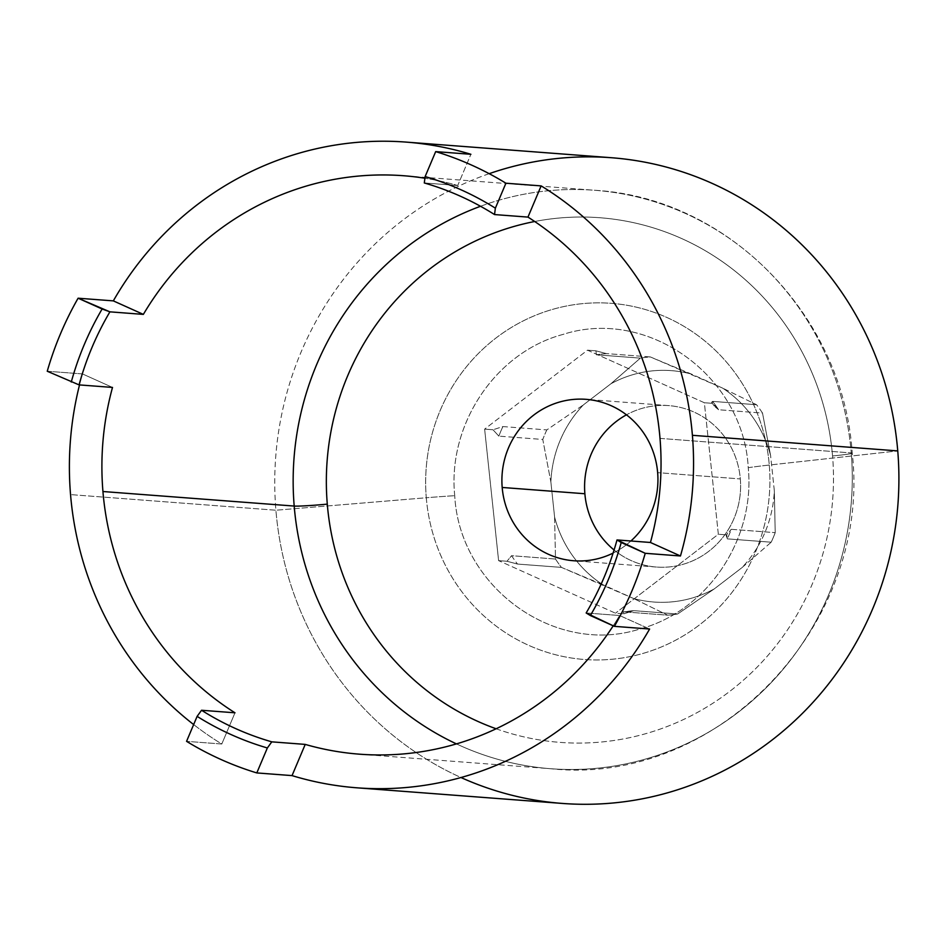 <?xml version="1.0" encoding="UTF-8"?>
<svg xmlns="http://www.w3.org/2000/svg" width="945" height="945" viewBox="0 0 945 945"><rect width="100%" height="100%" fill="white"/><g stroke="black" fill="none" stroke-linecap="round" stroke-linejoin="round"><path stroke-width="0.71" stroke-dasharray="4.72 3.54" d="M614.085 549.99A80.951 77.998 -85.7 0 0 656.456 567.047A80.951 77.998 -85.7 0 0 740.325 478.926L657.649 472.63L740.325 478.926A80.951 77.998 -85.7 0 0 668.741 405.618A80.951 77.998 -85.7 0 0 626.452 414.82A80.951 77.998 94.3 0 1 740.325 478.926A80.951 77.998 94.3 0 1 699.513 557.42A80.951 77.998 94.3 0 1 614.085 549.99M630.917 540.989A80.951 77.998 94.3 0 1 613.092 553.097A80.951 77.998 -85.7 0 0 630.917 540.989M496.125 728.772A263.076 253.508 -85.7 0 0 832.545 455.951A26.98 1.181 175.2 0 0 852.236 453.163A26.98 1.181 175.2 0 0 851.256 452.938A290.056 279.507 94.3 0 1 550.722 768.722A290.056 279.507 94.3 0 1 456.435 743.892A290.056 279.507 -85.7 0 0 550.722 768.722A290.056 279.507 -85.7 0 0 851.256 452.938A26.98 1.181 -4.8 0 1 852.236 453.163A26.98 1.181 -4.8 0 1 832.545 455.951A263.076 253.508 -85.7 0 0 534.705 221.508A263.076 253.508 94.3 0 1 832.545 455.951A263.076 253.508 94.3 0 1 496.125 728.772M480.521 206.27A290.056 279.507 94.3 0 1 594.724 190.276A290.056 279.507 94.3 0 1 851.256 452.938A290.056 279.507 -85.7 0 0 594.724 190.276A290.056 279.507 -85.7 0 0 480.521 206.27M489.179 173.679A323.792 312.015 -85.7 0 0 275.905 510.229L426.289 497.755A178.593 172.096 94.3 0 1 582.97 303.605A178.593 172.096 94.3 0 1 769.277 465.046L897.75 450.919L769.277 465.046A178.593 172.096 94.3 0 1 612.584 659.208A178.593 172.096 94.3 0 1 426.289 497.755L275.905 510.229A323.792 312.015 -85.7 0 0 460.971 777.522M722.618 388.111L691.48 374.102A116.022 111.805 -85.7 0 0 610.895 383.776L583.478 404.814A116.022 111.805 -85.7 0 0 550.876 482.009L554.597 517.045A116.022 111.805 -85.7 0 0 602.579 584.565L633.717 598.563A116.022 111.805 -85.7 0 0 714.302 588.889L741.719 567.851A116.022 111.805 -85.7 0 0 774.321 490.668L770.6 455.62A116.022 111.805 -85.7 0 0 722.618 388.111A116.022 111.805 94.3 0 1 770.6 455.62L762.52 413.083A129.512 124.799 -85.7 0 0 756.579 404.732L722.618 388.111L756.579 404.732A129.512 124.799 94.3 0 1 762.52 413.083L718.59 409.74A129.512 124.799 -85.7 0 0 712.648 401.389L756.579 404.732L712.648 401.389A129.512 124.799 94.3 0 1 718.59 409.74L714.503 406.35L711.609 402.275L712.648 401.389L712.743 403.373L718.59 409.74L762.52 413.083L770.6 455.62L774.321 490.668A116.022 111.805 94.3 0 1 741.719 567.851L771.191 542.206A129.512 124.799 -85.7 0 0 775.219 532.649L774.321 490.668L775.219 532.649A129.512 124.799 94.3 0 1 771.191 542.206L727.26 538.863A129.512 124.799 -85.7 0 0 731.3 529.318L775.219 532.649L731.3 529.318A129.512 124.799 94.3 0 1 727.26 538.863L726.268 535.791L727.213 533.559L731.3 529.318L726.717 534.882L727.26 538.863L771.191 542.206L741.719 567.851L714.302 588.889A116.022 111.805 94.3 0 1 633.717 598.563L667.678 615.183A129.512 124.799 -85.7 0 0 677.648 613.99L714.302 588.889L677.648 613.99A129.512 124.799 94.3 0 1 667.678 615.183L623.747 611.84A129.512 124.799 -85.7 0 0 633.717 610.647L677.648 613.99L633.717 610.647A129.512 124.799 94.3 0 1 623.747 611.84L623.121 611.84L623.842 613.837L633.717 610.647L623.842 613.837L615.467 613.199L498.606 560.633L484.631 429.124L587.506 350.182L704.356 402.735L718.342 534.244L615.467 613.199L718.342 534.244L726.717 534.882L718.342 534.244L704.356 402.735L712.743 403.373L704.356 402.735L587.506 350.182L595.882 350.819L596.437 354.8L640.356 358.131L610.895 383.776A116.022 111.805 94.3 0 1 691.48 374.102L650.337 356.938A129.512 124.799 -85.7 0 0 640.356 358.131A129.512 124.799 94.3 0 1 650.337 356.938L606.406 353.595A129.512 124.799 -85.7 0 0 596.437 354.8A129.512 124.799 94.3 0 1 606.406 353.595L595.882 350.819L606.406 353.595L650.337 356.938L722.618 388.111M546.824 429.916A129.512 124.799 -85.7 0 0 542.784 439.472L550.876 482.009A116.022 111.805 94.3 0 1 583.478 404.814L546.824 429.916L502.894 426.573A129.512 124.799 -85.7 0 0 498.854 436.129L542.784 439.472A129.512 124.799 94.3 0 1 546.824 429.916L583.478 404.814L610.895 383.776L640.356 358.131L596.437 354.8L595.882 350.819L587.506 350.182L484.631 429.124L493.006 429.762L498.854 436.129A129.512 124.799 94.3 0 1 502.894 426.573L493.006 429.762L502.894 426.573L546.824 429.916M554.597 517.045L555.495 559.038A129.512 124.799 -85.7 0 0 561.436 567.39L602.579 584.565A116.022 111.805 94.3 0 1 554.597 517.045L550.876 482.009L542.784 439.472L498.854 436.129L493.006 429.762L484.631 429.124L498.606 560.633L506.992 561.271L517.506 564.059L561.436 567.39A129.512 124.799 94.3 0 1 555.495 559.038L511.564 555.695A129.512 124.799 -85.7 0 0 517.506 564.059A129.512 124.799 94.3 0 1 511.564 555.695L506.992 561.271L511.564 555.695L555.495 559.038L554.597 517.045M454.734 495.688C447.446 424.305 495.735 352.32 562.889 334.459C647.597 306.983 743.502 375.945 748.239 467.692A67.461 2.965 -4.8 0 1 769.277 465.046A178.593 172.096 -85.7 0 0 582.97 303.605A178.593 172.096 -85.7 0 0 426.289 497.755A67.461 2.965 -4.8 0 1 454.734 495.688A67.461 2.965 175.2 0 0 426.289 497.755A178.593 172.096 -85.7 0 0 612.584 659.208A178.593 172.096 -85.7 0 0 769.277 465.046A67.461 2.965 175.2 0 0 748.239 467.692C755.516 539.075 707.238 611.049 640.072 628.921C555.365 656.397 459.459 587.424 454.734 495.688C459.447 587.436 555.376 656.385 640.072 628.921C707.238 611.049 755.527 539.075 748.239 467.692C743.514 375.945 647.597 306.983 562.889 334.459C495.735 352.32 447.446 424.305 454.734 495.688M633.717 598.563L561.436 567.39L517.506 564.059L506.992 561.271L498.606 560.633L615.467 613.199L623.842 613.837L623.747 611.84L667.678 615.183L633.717 598.563M47.25 371.243L82.475 373.925A323.792 312.015 -85.7 0 0 79.522 384.91A323.792 312.015 94.3 0 1 82.475 373.925L112.502 387.426L82.475 373.925L47.25 371.243M562.263 803.427A323.792 312.015 94.3 0 1 275.905 510.229L70.544 494.601L275.905 510.229A323.792 312.015 94.3 0 1 611.38 157.72M193.654 724.567A323.792 312.015 -85.7 0 0 221.791 744.01L186.567 741.341L221.791 744.01A323.792 312.015 94.3 0 1 193.654 724.567M660.012 438.385L851.256 452.938L660.012 438.385M457.723 185.503L424.293 182.964L457.723 185.503A290.056 279.507 -85.7 0 0 424.907 178.227A290.056 279.507 94.3 0 1 457.723 185.503L470.905 154.295L457.723 185.503M619.589 615.514A290.056 279.507 94.3 0 1 613.21 625.814A290.056 279.507 -85.7 0 0 619.589 615.514L649.617 629.027L619.589 615.514L586.16 612.974L619.589 615.514M234.986 712.802L221.791 744.01L234.986 712.802M656.456 567.047L573.78 560.763M668.741 405.618L586.054 399.333M359.478 754.181L550.722 768.722C717.338 786.878 871.94 624.314 852.236 453.163C843.495 315.984 728.111 197.718 594.724 190.276L403.468 175.723M711.609 402.275L714.514 406.35M727.213 533.559L726.268 535.791M632.382 610.73L623.121 611.84"/><path stroke-width="1.42" d="M584.872 493.751A80.951 77.998 -85.7 0 0 614.085 549.99A80.951 77.998 94.3 0 1 584.872 493.751L502.185 487.455L584.872 493.751A80.951 77.998 94.3 0 1 626.452 414.82A80.951 77.998 -85.7 0 0 584.872 493.751M657.649 472.63A80.951 77.998 94.3 0 1 630.917 540.989A80.951 77.998 -85.7 0 0 657.649 472.63A80.951 77.998 -85.7 0 0 573.202 399.452A80.951 77.998 -85.7 0 0 502.185 487.455A80.951 77.998 94.3 0 1 586.054 399.333A80.951 77.998 94.3 0 1 657.649 472.63M613.092 553.097A80.951 77.998 94.3 0 1 573.78 560.763A80.951 77.998 94.3 0 1 502.185 487.455A80.951 77.998 -85.7 0 0 613.092 553.097M327.289 504.134A263.076 253.508 -85.7 0 0 496.125 728.772A263.076 253.508 94.3 0 1 327.289 504.134A26.98 1.181 -4.8 0 1 294.19 506.059A26.98 1.181 175.2 0 0 327.289 504.134A263.076 253.508 94.3 0 1 534.705 221.508A263.076 253.508 -85.7 0 0 327.289 504.134M456.435 743.892A290.056 279.507 94.3 0 1 294.19 506.059A290.056 279.507 94.3 0 1 480.521 206.27A290.056 279.507 -85.7 0 0 294.19 506.059L102.934 491.518A290.056 279.507 94.3 0 1 112.502 387.426L79.061 384.887L47.25 371.243A323.792 312.015 94.3 0 1 78.104 298.207L102.119 309.003A296.801 286.016 -85.7 0 0 71.265 382.04A296.801 286.016 94.3 0 1 102.119 309.003L109.915 311.838A290.056 279.507 -85.7 0 0 79.061 384.887A290.056 279.507 94.3 0 1 109.915 311.838L143.356 314.39A290.056 279.507 94.3 0 1 403.468 175.723A290.056 279.507 94.3 0 1 424.907 178.227A290.056 279.507 -85.7 0 0 143.356 314.39L113.329 300.876L78.104 298.207A323.792 312.015 -85.7 0 0 47.25 371.243L79.061 384.887L112.502 387.426A290.056 279.507 -85.7 0 0 102.934 491.518L294.19 506.059A290.056 279.507 -85.7 0 0 456.435 743.892M460.971 777.522A323.792 312.015 -85.7 0 0 897.75 450.919A323.792 312.015 -85.7 0 0 489.179 173.679M256.804 772.927A323.792 312.015 94.3 0 1 186.567 741.341L197.115 716.369A296.801 286.016 -85.7 0 0 267.352 747.967L256.804 772.927L292.04 775.609A323.792 312.015 -85.7 0 0 356.915 787.811A323.792 312.015 -85.7 0 0 649.617 629.027L614.38 626.346L590.365 615.538A296.801 286.016 -85.7 0 0 621.219 542.501L645.234 553.297A323.792 312.015 94.3 0 1 614.38 626.346A323.792 312.015 -85.7 0 0 645.234 553.297L680.459 555.979A323.792 312.015 -85.7 0 0 692.401 435.302A323.792 312.015 -85.7 0 0 541.142 185.893L505.918 183.212L495.369 208.172A296.801 286.016 -85.7 0 0 425.132 176.573L435.68 151.613A323.792 312.015 94.3 0 1 505.918 183.212A323.792 312.015 -85.7 0 0 435.68 151.613L470.905 154.295A323.792 312.015 -85.7 0 0 406.031 142.093A323.792 312.015 -85.7 0 0 113.329 300.876A323.792 312.015 94.3 0 1 470.905 154.295L435.68 151.613L425.132 176.573A296.801 286.016 94.3 0 1 495.369 208.172L494.53 214.562A290.056 279.507 -85.7 0 0 424.293 182.964L425.132 176.573L424.293 182.964A290.056 279.507 94.3 0 1 494.53 214.562L527.96 217.102A290.056 279.507 94.3 0 1 660.012 438.385A290.056 279.507 94.3 0 1 650.443 542.477L617.014 539.938L621.219 542.501A296.801 286.016 94.3 0 1 590.365 615.538L586.16 612.974A290.056 279.507 -85.7 0 0 617.014 539.938A290.056 279.507 94.3 0 1 586.16 612.974L614.38 626.346L649.617 629.027A323.792 312.015 94.3 0 1 292.04 775.609L305.223 744.4L271.794 741.849L267.352 747.967A296.801 286.016 94.3 0 1 197.115 716.369L201.545 710.262A290.056 279.507 -85.7 0 0 271.794 741.849A290.056 279.507 94.3 0 1 201.545 710.262L234.986 712.802A290.056 279.507 94.3 0 1 102.934 491.518A290.056 279.507 -85.7 0 0 234.986 712.802L201.545 710.262L197.115 716.369L186.567 741.341A323.792 312.015 -85.7 0 0 256.804 772.927L267.352 747.967L271.794 741.849L305.223 744.4A290.056 279.507 -85.7 0 0 613.21 625.814A290.056 279.507 94.3 0 1 359.478 754.181A290.056 279.507 94.3 0 1 305.223 744.4L292.04 775.609L256.804 772.927M79.522 384.91A323.792 312.015 -85.7 0 0 70.544 494.601A323.792 312.015 -85.7 0 0 193.654 724.567A323.792 312.015 94.3 0 1 70.544 494.601A323.792 312.015 94.3 0 1 79.522 384.91M406.031 142.093L611.38 157.72A323.792 312.015 94.3 0 1 897.75 450.919L692.401 435.302L897.75 450.919A323.792 312.015 94.3 0 1 562.263 803.427L356.915 787.811M143.356 314.39L109.915 311.838L78.104 298.207L113.329 300.876L143.356 314.39M527.96 217.102L541.142 185.893A323.792 312.015 94.3 0 1 692.401 435.302A323.792 312.015 94.3 0 1 680.459 555.979L650.443 542.477A290.056 279.507 -85.7 0 0 660.012 438.385A290.056 279.507 -85.7 0 0 527.96 217.102L494.53 214.562L495.369 208.172L505.918 183.212L541.142 185.893L527.96 217.102M680.459 555.979L645.234 553.297L617.014 539.938L650.443 542.477L680.459 555.979"/></g></svg>
